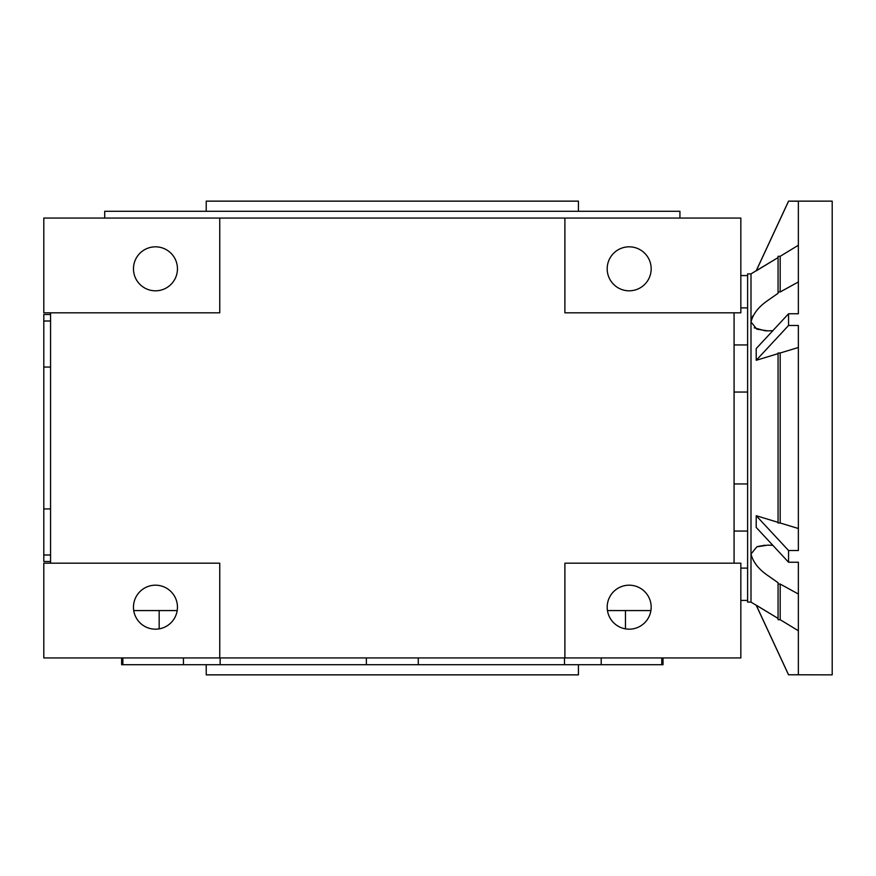 <?xml version="1.0" encoding="UTF-8"?>
<svg xmlns="http://www.w3.org/2000/svg" width="876" height="876" viewBox="0 0 876 876"><rect width="100%" height="100%" fill="white"/><g stroke="black" fill="none" stroke-linecap="round" stroke-linejoin="round"><path stroke-width="1.31" d="M740.844 275.579L747.611 275.579M734.077 344.947L747.611 344.947M155.457 629.176A21.999 21.999 0 0 1 133.47 607.188A21.999 21.999 0 0 1 155.457 585.19A21.999 21.999 0 0 1 177.456 607.188A21.999 21.999 0 0 1 155.457 629.176M629.176 629.176A21.999 21.999 0 0 1 607.188 607.188A21.999 21.999 0 0 1 629.176 585.19A21.999 21.999 0 0 1 651.175 607.188A21.999 21.999 0 0 1 629.176 629.176M578.423 211.291L578.423 201.141L206.221 201.141L206.221 211.291M50.567 561.505L43.8 561.505L43.8 555.001L50.567 555.001M629.176 246.824A21.999 21.999 0 0 0 607.188 268.812A21.999 21.999 0 0 0 629.176 290.81A21.999 21.999 0 0 0 651.175 268.812A21.999 21.999 0 0 0 629.176 246.824M104.704 218.058L104.704 211.291L679.929 211.291L679.929 218.058M155.457 246.824A21.999 21.999 0 0 0 133.47 268.812A21.999 21.999 0 0 0 155.457 290.81A21.999 21.999 0 0 0 177.456 268.812A21.999 21.999 0 0 0 155.457 246.824M50.567 563.191L50.567 312.809M50.567 314.495L43.8 314.495L43.8 555.001M219.756 312.809L219.756 218.058L43.8 218.058L43.8 312.809L219.756 312.809M564.889 218.058L564.889 312.809L740.844 312.809L740.844 218.058L219.756 218.058M43.8 563.191L219.756 563.191L219.756 657.942L43.8 657.942L43.8 563.191M50.567 367.055L43.8 367.055M50.567 508.945L43.8 508.945M564.889 657.942L564.889 563.191L740.844 563.191L740.844 657.942L219.756 657.942M734.077 312.809L734.077 563.191M747.611 392.054L734.077 392.054M740.844 307.892L747.611 307.892M740.844 568.108L747.611 568.108M734.077 483.946L747.611 483.946M625.464 628.858L625.464 610.572L650.912 610.572L607.451 610.572M177.193 610.572L133.732 610.572L159.169 610.572L159.169 628.858M326.343 674.859L458.301 674.859M564.494 657.942L564.494 664.709L121.622 664.709L121.622 657.942M366.365 657.942L366.365 664.709M578.423 664.709L578.423 674.859L206.221 674.859L206.221 664.709M122.87 664.709L122.87 657.942M183.434 657.942L183.434 664.709M220.15 664.709L220.15 657.942M418.279 664.709L418.279 657.942M661.763 657.942L661.763 664.709L601.199 664.709L601.199 657.942M663.012 657.942L663.012 664.709L661.763 664.709M564.494 664.709L601.199 664.709M780.188 291.96L798.365 281.962L798.365 245.247L780.188 256.296L780.188 291.96L778.063 291.96L778.063 293.296L767.88 300.424C758.693 306.699 753.064 313.871 750.995 321.963L750.995 554.037L756.82 546.832L767.88 545.124L772.851 545.343M798.365 281.962L798.365 300.424M798.365 594.038L780.188 584.04L780.188 619.704L778.063 619.704L778.063 582.704L767.88 575.576C758.682 569.29 753.053 562.118 750.995 554.037L750.995 602.108L778.063 618.412L756.218 605.152L788.553 674.761L798.365 674.761L798.365 562.239L788.553 562.239L788.553 550.522L798.365 550.522L798.365 325.478L788.553 325.478L788.553 313.761L798.365 313.761L798.365 201.239L788.553 201.141L832.2 201.141L832.2 674.859L788.553 674.761M780.188 438L780.188 522.994L778.063 522.994L778.063 353.006L780.188 353.006L780.188 438M772.851 330.657L767.88 330.876L756.809 329.168L750.995 321.963L750.995 273.892L747.611 273.892L747.611 602.108L750.995 602.108M765.098 545.2L757.707 546.504M788.553 562.239L756.218 527.44L756.218 515.712L778.063 522.348M778.063 353.652L756.218 360.288L756.218 348.56L788.553 313.761M788.553 201.239L756.218 270.848L778.063 257.588L756.218 270.717L788.553 201.141M752.867 315.897L751.553 318.798M780.188 256.296L778.063 256.296L778.063 291.96M754.214 327.799L765.109 330.8M765.23 330.8L767.967 330.876M780.188 619.704L798.365 630.753M778.063 584.04L780.188 584.04M756.218 515.712L788.553 550.522M780.188 522.994L798.365 528.513M756.218 360.288L788.553 325.478M798.365 347.487L780.188 353.006M798.365 245.247L798.365 201.239M50.567 320.999L43.8 320.999M740.844 600.421L747.611 600.421M734.077 531.053L747.611 531.053M750.995 273.892L756.218 270.717M756.218 605.283L788.553 674.859"/></g></svg>
